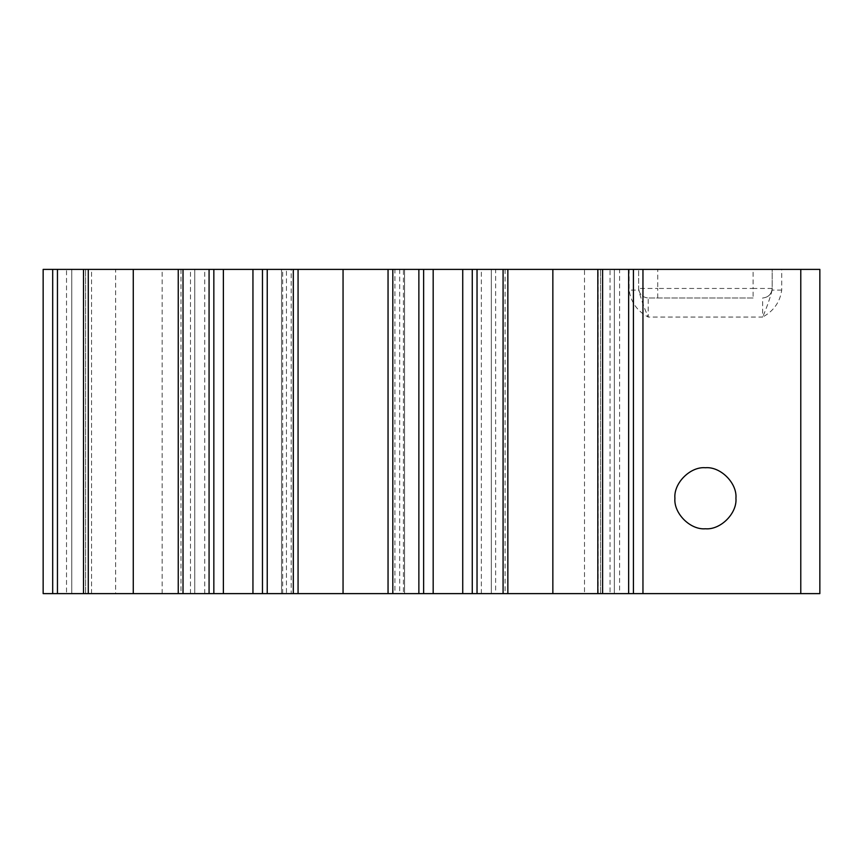 <?xml version="1.0" encoding="UTF-8"?>
<svg xmlns="http://www.w3.org/2000/svg" width="863" height="863" viewBox="0 0 863 863"><rect width="100%" height="100%" fill="white"/><g stroke="black" fill="none" stroke-linecap="round" stroke-linejoin="round"><path stroke-width="0.65" stroke-dasharray="4.32 3.24" d="M286.43 593.615L252.945 593.615L286.43 593.615L286.43 269.385L291.198 269.385L291.198 593.615M781.705 269.385L772.169 269.385L772.169 290.097C769.85 298.846 766.668 307.832 762.633 317.066C773.658 311.068 780.023 302.082 781.705 290.097L781.705 269.385L800.778 269.385L800.778 593.615L819.85 593.615L819.85 269.385L800.778 269.385M52.686 593.615L52.686 269.385L43.15 269.385L43.15 593.615L800.778 593.615M598.135 593.615L598.135 269.385L629.127 269.385L629.127 290.097C630.821 302.082 637.174 311.079 648.199 317.066C644.165 307.832 640.993 298.835 638.663 290.097L638.663 269.385L629.127 269.385M223.377 593.615L180.993 593.615L223.377 593.615L223.377 269.385L204.747 269.385L204.747 593.615M282.686 593.615L282.686 269.385L252.945 269.385L252.945 593.615M162.147 593.615L162.147 269.385L584.51 269.385L584.51 593.615M481.36 593.615L481.36 269.385L462.73 269.385L462.73 593.615L505.114 593.615L462.73 593.615M433.172 593.615L433.172 269.385L403.42 269.385L403.42 593.615L399.688 593.615L433.172 593.615L403.42 593.615M642.957 269.385L619.591 269.385L619.591 593.615L642.957 593.615L642.957 269.385L633.42 269.385L633.42 593.615L642.957 593.615M619.591 593.615L600.529 593.615L610.055 593.615L610.055 269.385L600.529 269.385L619.591 269.385M610.055 269.385L633.42 269.385M614.348 269.385L597.832 269.385L614.348 269.385L614.348 593.615L597.832 593.615L614.348 593.615L614.348 269.385M491.338 269.385L507.854 269.385L491.338 269.385L491.338 593.615L507.854 593.615L491.338 593.615L491.338 269.385M472.266 593.615L472.266 269.385L462.73 269.385M472.266 269.385L495.632 269.385L495.632 593.615M481.36 269.385L495.632 269.385M433.172 269.385L394.92 269.385L394.92 593.615L399.688 593.615L399.688 269.385L403.42 269.385M404.564 269.385L388.048 269.385L404.564 269.385L404.564 593.615L388.048 593.615L404.564 593.615L404.564 269.385M281.543 269.385L298.069 269.385L281.543 269.385L281.543 593.615L298.069 593.615L281.543 593.615L281.543 269.385M262.471 593.615L262.471 269.385L252.945 269.385M262.471 269.385L286.43 269.385M282.686 269.385L291.198 269.385M190.475 593.615L190.475 269.385L180.993 269.385L204.747 269.385M190.475 269.385L213.841 269.385L213.841 593.615M223.377 269.385L213.841 269.385M194.768 269.385L178.253 269.385L194.768 269.385L194.768 593.615L178.253 593.615L194.768 593.615L194.768 269.385M71.758 269.385L88.274 269.385L71.758 269.385L71.758 593.615L88.274 593.615L71.758 593.615L71.758 269.385M52.686 269.385L66.516 269.385L66.516 593.615M91.554 593.615L91.554 269.385L66.516 269.385M91.554 269.385L115.631 269.385L115.631 593.615M162.147 269.385L115.631 269.385M598.135 269.385L584.51 269.385M657.735 269.385L753.097 269.385L753.097 288.458L657.735 288.458L657.735 269.385L638.663 269.385L638.663 290.097L629.127 290.097M781.705 290.097L772.169 290.097L772.169 269.385L753.097 269.385M610.055 593.615L633.42 593.615M600.529 593.615L600.529 269.385L600.529 593.615M85.588 593.615L85.588 269.385L85.588 593.615M505.114 269.385L505.114 593.615M180.993 269.385L180.993 593.615M753.097 297.994L648.199 297.994L753.097 297.994L753.097 288.458L772.169 288.458C771.565 294.207 768.383 297.39 762.633 297.994L762.633 317.066L648.199 317.066L648.199 297.994C642.45 297.39 639.278 294.207 638.663 288.458C639.278 294.207 642.45 297.39 648.199 297.994M772.169 288.458C771.565 294.207 768.383 297.39 762.633 297.994M343.053 269.385L343.053 593.615M423.636 269.385L423.636 593.615M657.735 297.994L657.735 288.458L638.663 288.458"/><path stroke-width="1.29" d="M735.934 498.253C737.293 483.151 720.519 466.376 705.416 467.735C690.324 466.376 673.539 483.151 674.909 498.253C673.539 483.151 690.324 466.376 705.416 467.735C720.519 466.376 737.293 483.151 735.934 498.253C737.293 513.345 720.519 530.13 705.416 528.771C690.324 530.13 673.539 513.345 674.909 498.253C673.539 513.345 690.324 530.13 705.416 528.771C720.519 530.13 737.293 513.345 735.934 498.253M267.239 593.615L267.239 269.385L293.301 269.385L293.301 593.615L183.021 593.615L183.021 269.385L209.073 269.385L209.073 593.615M252.945 593.615L252.945 269.385L223.377 269.385L223.377 593.615M477.034 593.615L477.034 269.385L503.086 269.385L503.086 593.615L462.73 593.615L462.73 269.385L433.172 269.385L433.172 593.615L392.816 593.615L392.816 269.385L418.868 269.385L418.868 593.615M462.73 593.615L433.172 593.615M819.85 269.385L819.85 593.615L800.778 593.615L800.778 269.385L819.85 269.385M800.778 269.385L642.957 269.385L642.957 593.615L800.778 593.615M642.957 593.615L633.42 593.615L633.42 269.385L642.957 269.385M633.42 269.385L628.652 269.385L628.652 593.615L602.601 593.615L602.601 269.385L628.652 269.385M503.086 269.385L602.601 269.385M477.034 269.385L472.266 269.385L472.266 593.615M462.73 269.385L472.266 269.385M423.636 593.615L423.636 269.385L433.172 269.385M423.636 269.385L418.868 269.385M293.301 269.385L392.816 269.385M267.239 269.385L262.471 269.385L262.471 593.615M252.945 269.385L262.471 269.385M213.841 593.615L213.841 269.385L223.377 269.385M213.841 269.385L209.073 269.385M83.506 269.385L83.506 593.615L57.454 593.615L57.454 269.385L183.021 269.385M57.454 269.385L52.686 269.385L52.686 593.615L43.15 593.615L43.15 269.385L52.686 269.385M633.42 593.615L628.652 593.615M503.086 593.615L602.601 593.615M293.301 593.615L392.816 593.615M83.506 593.615L183.021 593.615M57.454 593.615L52.686 593.615M343.053 269.385L343.053 593.615M298.069 269.385L298.069 593.615M388.048 269.385L388.048 593.615M552.849 269.385L552.849 593.615M507.854 269.385L507.854 593.615M597.832 269.385L597.832 593.615M133.269 269.385L133.269 593.615M88.274 269.385L88.274 593.615M178.253 269.385L178.253 593.615"/></g></svg>
